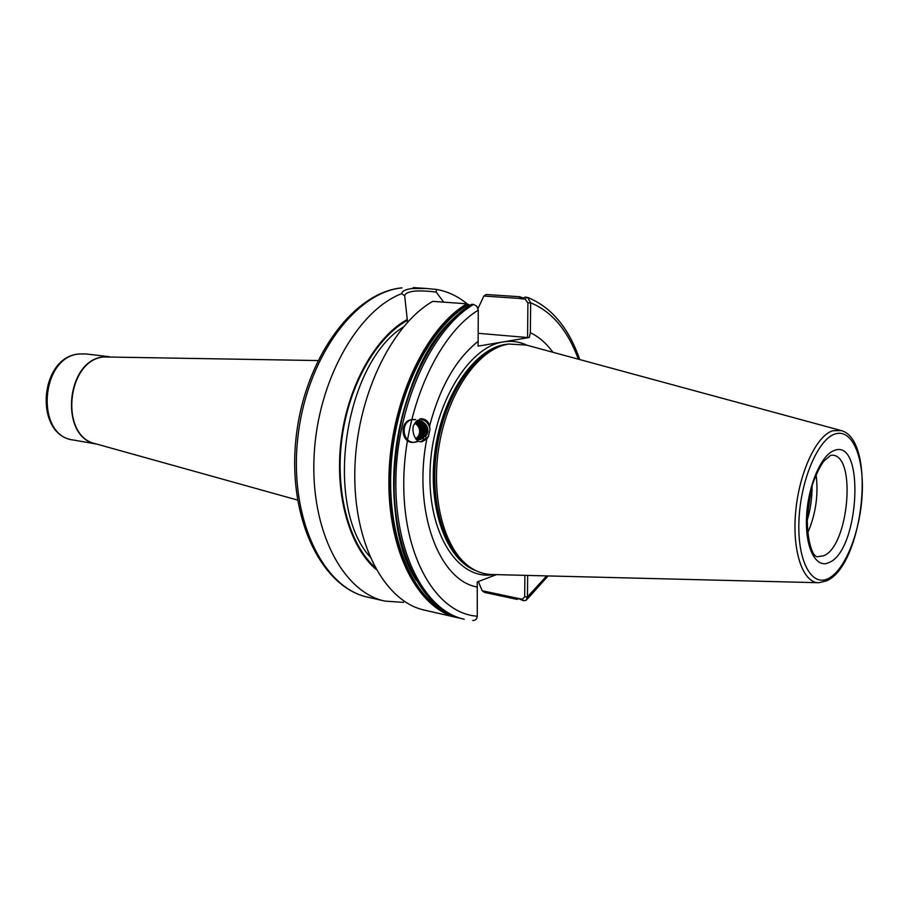 <?xml version="1.0" encoding="UTF-8"?>
<svg xmlns="http://www.w3.org/2000/svg" width="908" height="908" viewBox="0 0 908 908"><rect width="100%" height="100%" fill="white"/><g stroke="black" fill="none" stroke-linecap="round" stroke-linejoin="round"><path stroke-width="1.36" d="M469.788 305.213L466.826 303.817L432.764 301.365C390.849 325.189 356.038 398.169 354.812 471.059C353.348 544.028 384.844 601.743 424.558 610.142L457.462 617.667C418.202 609.381 387.194 550.895 388.93 476.655C390.429 402.494 425.239 328.117 466.826 303.817M483.862 296.042L486.245 294.498L519.751 296.746L519.705 298.471L483.862 296.042L477.994 308.561M527.661 575.422L527.446 596.896L526.038 600.324L523.598 600.755L518.218 598.451L517.027 599.359L484.713 592.481L482.193 590.756L478.323 581.54M478.175 333.304L527.571 337.549L527.911 302.909L525.13 299.175L519.705 298.471M429.961 429.427L429.609 425.954C428.36 421.04 425.296 418.645 420.404 418.781L414.389 424.184C410.609 428.485 414.615 443.717 422.299 441.583L426.794 438.995L428.474 436.328L429.961 429.427C428.951 423.321 425.523 419.848 419.666 418.997M415.989 439.154L419.462 435.579C421.528 430.131 420.086 425.897 415.115 422.856M415.228 422.685C420.415 425.659 421.959 429.938 419.859 435.545L416.102 439.279L419.689 439.551L425.398 435.08C427.634 427.475 424.887 422.912 417.147 421.403M414.899 423.219C419.439 426.363 420.71 430.506 418.69 435.647L415.762 438.904M416.466 439.642L420.529 439.472L426.601 434.977C428.826 427.01 425.863 422.447 417.725 421.301L416.795 420.79M420.529 439.472L426.771 434.966C428.542 431.209 428.179 427.679 425.693 424.365L422.061 421.176L417.43 420.245M417.351 421.369C425.216 422.753 428.043 427.316 425.807 435.046L419.689 439.551M418.282 439.642L424.195 435.182C426.442 427.929 423.888 423.389 416.568 421.539M416.761 421.494C424.229 423.219 426.851 427.77 424.604 435.148L418.463 439.642M417.691 439.597L423.003 435.284C425.239 428.383 422.901 423.866 415.989 421.721M416.182 421.664C423.241 423.696 425.648 428.224 423.412 435.25L417.884 439.62M417.09 439.517L421.823 435.375C424.013 428.973 421.982 424.513 415.705 422.004M415.796 421.902C422.288 424.286 424.433 428.769 422.22 435.341L417.294 439.551M416.488 439.393L420.642 435.477C422.776 429.563 421.04 425.205 415.433 422.39M415.524 422.254C421.357 424.967 423.196 429.37 421.04 435.443L416.693 439.438M415.909 421.755L421.255 421.539L425.693 424.365M443.694 302.148L436.215 292.104C427.214 290.923 419.746 290.628 413.81 291.218C407.987 292.013 404.957 293.579 404.707 295.929L407.556 322.181M817.926 582.698L492.896 574.548C485.326 574.582 478.107 572.403 471.252 568.022C445.601 551.848 430.835 501.511 438.519 449.426C446.066 397.307 474.612 353.303 503.815 345.142L508.65 344.03L526.424 345.085L840.195 430.29M404.707 295.929L401.835 293.579C402.051 291.093 405.377 289.414 411.823 288.551L425.977 288.449L436.464 289.436C447.61 291.377 457.859 296.201 467.189 303.885M472.716 620.448L473.181 620.516C475.542 620.459 476.916 619.018 477.302 616.192L477.211 581.971L496.449 574.639M477.415 587.033C438.995 580.95 412.629 510.693 426.794 438.995M429.609 425.954C439.835 387.137 456.02 358.932 478.141 341.329L478.266 310.173L476.802 306.234L473.624 304.407L471.581 304.316C429.881 328.855 395.218 403.334 393.72 477.529C391.995 551.78 422.924 610.414 462.478 618.813C423.31 610.551 392.392 552.019 394.129 477.642C395.627 403.334 430.369 328.741 471.865 304.282M521.612 298.936L524.983 297.132L527.537 297.404L530.658 302.829L530.363 332.714L529.285 337.504L478.073 346.141L478.141 341.329M420.937 441.663L428.474 436.328M530.363 332.714C538.875 336.777 546.389 343.292 552.893 352.27M376.003 569.327C349.33 546.616 334.371 494.258 341.136 440.017C347.866 385.786 375.469 336.981 407.317 319.457M404.401 601.391L403.334 602.379L384.901 601.096C343.008 592.322 310.309 530.805 314.1 455.918C317.584 381.076 357.457 310.468 401.835 293.579M436.464 289.436L436.215 292.104M816.122 474.736C818.573 495.008 815.725 514.495 807.575 533.212M482.193 590.756L522.293 599.269L524.676 596.896L524.892 575.343M529.285 337.504L527.571 337.549M524.676 596.896L527.446 596.896L546.695 575.899M527.911 302.909L530.658 302.829C551.792 311.433 567.693 330.217 578.362 359.193M425.409 436.737C427.793 432.072 427.339 427.566 424.036 423.219M423.185 422.322L420.971 420.722M422.822 438.734L423.593 437.792M424.229 436.816C426.59 432.174 426.147 427.691 422.867 423.366M422.004 422.47L420.994 421.63M420.665 421.403L418.463 420.234M415.614 419.553C398.669 417.657 401.574 447.167 417.374 441.64M421.652 438.825L422.413 437.872M423.049 436.884C425.398 432.276 424.944 427.816 421.698 423.514M420.835 422.606L419.814 421.766M419.008 421.221L417.271 420.37M415.047 419.768C397.273 416.976 400.519 448.143 416.772 441.515M420.472 438.904L421.244 437.951M421.88 436.964C424.206 432.378 423.752 427.94 420.54 423.661M419.678 422.753L418.656 421.902M419.314 438.995L420.086 438.031M420.722 437.032C423.014 432.48 422.572 428.065 419.382 423.809M418.52 422.89L417.498 422.038M445.624 611.992C410.405 594.638 386.263 533.575 391.269 463.557C396.126 393.561 429.688 327.084 468.619 304.6M519.875 297.711L522.361 298.63M517.957 598.406L517.356 598.917M317.868 360.555L104.08 356.946C66.817 359.466 59.099 435.965 95.204 443.66L297.484 500.047M96.1 443.91C58.997 437.894 65.705 359.534 103.716 356.923L108.847 356.719M834.293 450.481C865.267 437.826 859.547 550.475 829.117 562.517C816.076 569.089 805.112 548.284 806.531 517.322C807.745 486.427 821.15 454.749 834.293 450.481M830.275 455.612L823.704 461.321C819.924 466.655 816.44 473.67 813.262 482.386C801.265 515.404 809.709 558.704 817.858 556.672L823.715 555.741C848.526 546.423 856.777 456.122 832.681 455.203L831.104 455.328M85.965 353.938L79.246 353.995C40.292 356.628 35.083 436.135 73.389 440.028C33.846 435.375 38.942 357.082 78.848 353.984L85.965 353.938L109.335 356.731M401.972 287.893L401.495 287.904C352.747 292.626 304.282 359.216 296.019 438.246C287.393 517.208 321.046 587.34 367.956 597.226C322.851 588.032 288.994 518.207 297.745 438.507C306.075 358.785 354.914 292.217 401.972 287.893M475.735 570.564C446.611 560.088 427.498 508.446 434.819 452.4C441.901 396.331 473.783 349.239 504.973 344.473L508.832 343.996M493.555 574.56C458.722 581.018 427.611 534.381 430.051 470.605C432.038 406.886 467.654 346.947 503.282 341.919C511.647 340.568 519.569 341.68 527.06 345.256M471.252 568.022L469.345 566.933C443.842 550.85 429.155 500.864 436.782 449.165C444.273 397.443 472.637 353.757 501.681 345.653L503.815 345.142M473.125 569.168C445.306 555.844 428.281 503.758 436.373 449.108C444.262 394.435 475.474 349.387 505.949 344.586M826.745 580.814L819.027 582.72C803.183 583.401 792.071 551.939 795.624 512.396C799.006 472.898 816.292 435.749 832.715 430.733L841.251 430.574C876.946 440.085 863.519 563.8 827.279 580.553M835.054 433.99C852.045 428.258 864.166 456.996 862.18 494.213C860.421 531.35 845.155 570.281 828.38 578.51C811.582 587.328 797.156 560.781 798.961 520.454C800.515 480.241 818.085 439.12 835.054 433.99M520.057 297.37L522.77 298.391M518.241 598.451L517.458 599.121M374.845 567.216C349.001 543.824 334.927 491.92 341.907 438.666C348.865 385.401 376.026 337.719 407.317 320.365M477.302 616.192C437.69 613.819 404.139 559.578 403.754 485.746C403.095 412.016 436.896 335.222 478.266 310.173M462.478 618.813L464.17 619.199C425.035 610.948 394.129 552.37 395.888 477.926C397.398 403.561 432.14 328.889 473.624 304.407M416.273 580.416C373.903 515.506 395.513 367.604 454.681 317.539M451.253 614.966C414.127 601.595 386.921 541.486 390.519 469.504C393.924 397.556 428.077 327.584 468.199 304.328M459.981 618.178L457.462 617.667L459.981 618.178M369.726 556.536C323.452 504.984 344.166 363.257 403.243 327.096M812.092 486.166C812.127 498.061 810.424 509.717 806.985 521.113M811.275 489.106L807.053 518.059M522.293 599.269L523.598 600.755M525.13 299.175L526.697 297.245M425.977 288.449L413.197 287.609M527.809 297.495C551.462 307.21 568.771 327.901 579.735 359.557M548.114 575.933L526.492 599.938M517.458 599.314L518.4 598.497M523.212 298.062L519.898 296.768M384.901 601.096L367.956 597.226M96.566 444.046L73.389 440.028M422.299 441.583L421.096 441.674"/></g></svg>
